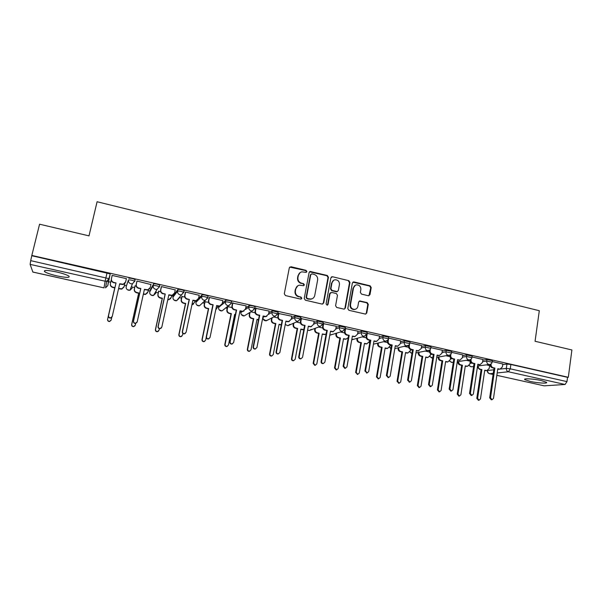 <?xml version="1.0" encoding="UTF-8"?>
<svg xmlns="http://www.w3.org/2000/svg" width="602" height="602" viewBox="0 0 602 602"><rect width="100%" height="100%" fill="white"/><g stroke="black" fill="none" stroke-linecap="round" stroke-linejoin="round"><path stroke-width="0.9" d="M306.885 271.6L306.087 270.366L291.014 266.731L289.314 267.815L284.302 293.791L285.461 295.574L300.646 299.104L301.835 298.321L301.03 297.079L299.074 296.62C296.365 295.695 295.138 293.806 295.394 290.932L295.808 288.772C296.289 286.778 297.508 285.581 299.472 285.167L303.566 285.709L304.371 284.927L303.566 283.685L301.617 283.218C298.916 282.293 297.689 280.397 297.945 277.545L298.359 275.392C298.818 273.466 299.999 272.277 301.895 271.841L306.117 272.375L306.885 271.6M306.252 272.345L306.501 271.848L305.703 270.614L289.697 267.085M301.128 299.096L301.452 298.524L300.654 297.283L299.074 296.62M303.701 285.679L303.987 285.152L303.182 283.911L301.617 283.218M541.243 380.539C533.507 378.748 522.679 378.184 524.831 379.644L530.106 381.39C537.654 383.135 548.535 383.752 546.466 382.278L541.243 380.539M56.453 271.923C47.182 270.057 43.239 269.989 44.646 271.713C46.836 273.097 51.012 274.504 57.182 275.934C66.325 277.778 70.238 277.846 68.914 276.137C66.807 274.775 62.653 273.376 56.453 271.923M183.979 291.097L184.077 290.615C181.766 289.615 179.735 289.223 177.974 289.442L173.338 295.62M159.507 286.951L159.748 285.107C157.348 284.069 155.293 283.67 153.57 283.903L150.094 290.367M368.371 295.74L369.974 294.656L371.223 287.545L370.11 285.815L353.999 281.924L352.373 283.008L347.798 308.57L348.927 310.316L365.587 314.116L366.768 312.98L368.289 304.334L367.167 302.595L359.8 300.94L358.642 302.061L357.881 306.358C357.475 308.096 356.429 309.097 354.728 309.383C351.846 309.21 350.447 307.63 350.514 304.635L353.524 287.816C353.901 286.161 354.894 285.175 356.504 284.851C359.447 284.942 360.899 286.514 360.854 289.57L360.357 292.361L361.478 294.1L368.371 295.74M31.831 255.444L39.574 224.2L89.006 235.879L97.088 201.738L539.309 310.715L535.065 341.266L571.9 349.965L568.318 377.281L31.831 255.444L30.71 260.643L108.947 278.651L107.773 285.604L110.189 274.06L109.082 278.854L106.735 281.202L108.947 278.651L110.189 274.06M328.444 277.244L327.307 275.483L310.196 271.479L309.097 272.586L304.228 298.426L305.372 300.202L322.032 304.07L323.703 302.957L328.444 277.244L328.022 277.477L326.886 275.724L309.526 271.811M332.53 276.747L348.851 280.683L349.973 282.428L345.375 308.006L344.193 309.142L336.721 307.479L335.585 305.726L337.481 295.296L336.352 293.535L331.687 292.437L330.031 293.535L328.037 304.416L327.21 305.214L326.073 303.957L330.882 277.831L332.53 276.747L348.851 280.683M489.546 366.182L490.412 366.076M502.745 364.579L506.944 364.067L506.32 368.401L510.263 368.823L566.979 381.615L565.067 384.482L544.155 385.829L496.846 375.324L544.155 385.829M106.486 281.254L108.526 281.713M108.661 281.744L110.715 282.203M124.433 285.28L126.39 285.724M131.281 286.823L134.637 287.575M148.227 290.623L149.951 291.014M155.369 292.233L158.243 292.873M171.698 295.898L173.203 296.237M179.148 297.569L181.526 298.103M194.86 301.098L196.139 301.391M202.618 302.844L204.499 303.265M217.706 306.23L218.782 306.471M225.788 308.043L227.172 308.359M240.258 311.294L241.124 311.49M248.656 313.183L249.544 313.379M271.224 318.247L271.63 318.338M568.318 377.281L567.543 377.341L566.979 381.615M32.854 272.029L30.123 264.376L30.71 260.643M126.352 279.035L126.465 278.666L112.1 275.407L112.017 275.791L112.107 275.407M150.944 284.543L136.932 281.036L136.865 281.42M136.172 285.995L134.976 286.093M175.257 289.931L161.419 286.582L161.291 286.951M160.621 291.496L158.567 291.398M199.217 295.304L185.559 292.053L185.378 292.406M184.731 296.921L181.842 296.635M222.838 300.631L209.368 297.448L209.127 297.787M208.51 302.279L204.808 301.805M246.143 305.891L232.56 303.092M269.132 311.083L255.669 308.329M291.804 316.216L278.47 313.491M314.176 321.28L300.962 318.586M336.247 326.269L323.161 323.613M358.032 331.205L345.142 328.489M379.531 336.074L366.994 333.32M400.751 340.875L388.561 338.106M421.693 345.616L409.842 342.877M442.365 350.304L430.836 347.632M462.78 354.924L451.56 352.336M482.932 359.492L472.021 356.971M482.834 360.109L486.973 359.537L486.74 361.08L492.127 362.193M462.675 355.586L466.738 354.947L466.505 356.504L471.923 357.633M442.252 351.019L446.248 350.296L446.007 351.861L451.455 353.013M421.566 346.391L425.494 345.593L425.238 347.158L430.723 348.332M400.608 341.71L404.461 340.822L404.198 342.395L409.721 343.599M379.373 336.985L383.158 335.984L382.887 337.572L388.448 338.798M357.859 332.214L361.569 331.085L361.283 332.688L366.889 333.929M336.044 327.39L339.686 326.126L339.4 327.729L345.044 329.008M313.943 322.529L317.517 321.092L323.206 322.401M291.534 317.645L295.048 315.997L300.789 317.337M268.801 312.747L272.27 310.828L278.064 312.205M245.751 307.855L249.183 305.59C251.042 305.432 253.006 305.801 255.09 306.696L255.022 307.012M222.349 303.039L225.773 300.285C227.601 300.105 229.588 300.481 231.74 301.406L231.672 301.752M198.562 298.411L202.039 294.897C203.837 294.702 205.846 295.085 208.074 296.049L207.991 296.44M126.179 286.642L128.437 279.975C130.122 279.734 132.207 280.148 134.69 281.209L132.44 283.775L130.935 283.775C129.046 283.151 128.211 281.887 128.437 279.975L126.179 286.642C125.961 288.456 126.759 289.66 128.557 290.254L129.987 290.247L132.252 288.004M502.828 363.999L492.225 361.546M489.629 365.617L486.619 364.895M492.361 360.651L486.973 359.537M472.156 356.083L466.738 354.947M451.696 351.455L446.248 350.296M430.972 346.767L425.494 345.593M409.985 342.019L404.461 340.822M388.711 337.21L383.158 335.984M367.167 332.342L361.569 331.085M345.33 327.405L339.686 326.126M155.632 291.797L156.091 291.669M134.825 281.397L135.074 279.524C132.59 278.448 130.506 278.034 128.82 278.29M567.543 377.341L510.88 364.481L506.944 364.067M31.921 255.752L110.053 273.857M231.966 307.562L227.744 306.606M255.097 312.769L250.868 311.813M277.921 317.909L273.722 316.961M300.436 322.973L296.282 322.04M322.657 327.977L318.541 327.052M344.577 332.914L340.514 331.995M366.212 337.782L362.201 336.879M387.568 342.591L383.609 341.703M408.645 347.339L404.74 346.459M429.452 352.019L425.599 351.154M449.987 356.647L446.202 355.79M470.267 361.208L466.535 360.372M300.089 272.616L298.359 275.392M301.233 283.452C298.539 282.519 297.32 280.63 297.576 277.785L297.982 275.633M297.704 285.86L295.808 288.772M298.697 296.831C295.988 295.906 294.769 294.017 295.025 291.15L295.439 288.99M322.71 304.055L323.289 303.152L328.022 277.477M311.949 273.865L310.775 274.632L306.508 297.298L307.313 298.539L310.978 299.104C313.002 298.72 314.259 297.508 314.748 295.469L317.63 280.005C317.879 277.168 316.66 275.287 313.988 274.354L311.949 273.865M311.031 274.128L310.775 274.632M312.19 298.758L308.976 299.224L306.922 298.743L306.125 297.508L310.384 274.873M344.314 309.119L344.923 308.186L349.514 282.654L348.392 280.916M330.566 292.662L329.61 293.746L327.616 304.604L328.037 304.416M327.262 305.206L327.616 304.604M339.438 284.513C339.483 281.405 338 279.825 334.99 279.772C333.388 280.111 332.394 281.096 332.011 282.737L330.919 288.682L332.056 290.442L337.218 291.571L338.362 290.45L339.438 284.513M333.651 280.276L332.011 282.737M337.391 291.534L336.277 291.759L331.627 290.653L330.498 288.9L331.582 282.963M332.101 276.98L331.348 277.01M355.278 285.273L353.524 287.816M355.398 309.247L354.262 309.563C351.387 309.398 349.988 307.818 350.055 304.823L353.058 288.034M365.647 314.109L366.287 313.16L367.799 304.522L366.686 302.783L359.228 301.15M368.928 295.755L370.734 287.764L369.62 286.033L352.885 282.157M124.02 286.966L121.77 289.118L118.564 288.742M118.632 288.448L121.86 288.832L124.14 286.567L124.817 283.587M111.137 280.359L110.414 283.489C110.189 285.333 110.994 286.552 112.83 287.154L114.839 287.598L107.615 319.173C107.547 320.588 108.24 321.295 109.707 321.302L111.197 319.94L111.761 317.48M111.137 320.159L109.639 321.521C108.187 321.513 107.487 320.806 107.562 319.399L114.764 287.891L112.762 287.447C110.934 286.845 110.128 285.634 110.354 283.79L110.414 283.489M116.02 282.94L113.861 282.782C111.964 282.165 111.129 280.901 111.362 278.997L111.438 278.673C111.197 280.585 112.032 281.849 113.936 282.473L116.02 282.94L108.541 315.636C108.465 317.103 109.188 317.833 110.7 317.848L112.25 316.434L119.693 283.768L123.29 284.219L125.652 281.887L126.39 278.651M125.525 282.3L123.192 284.535L119.625 284.076M112.183 316.675L110.633 318.082C109.12 318.067 108.405 317.337 108.48 315.877L115.938 283.249M112.183 275.43L111.438 278.673M147.595 292.775L145.466 294.453L143.336 294.273M143.404 293.979L145.609 294.175L147.941 291.902L148.393 289.878M135.104 285.754L134.404 288.87C134.186 290.698 134.983 291.91 136.797 292.504L138.776 292.948L131.763 324.343C131.688 325.72 132.365 326.427 133.779 326.465L135.292 325.095L135.668 323.409M135.036 325.69L133.659 326.668C132.252 326.63 131.575 325.923 131.65 324.546L138.648 293.227L136.669 292.783C134.863 292.188 134.073 290.984 134.284 289.156L134.404 288.87M135.051 285.739L134.284 289.156M158.747 291.075L158.063 294.175C157.859 295.996 158.65 297.2 160.433 297.779L162.389 298.216L155.579 329.437C155.504 330.784 156.159 331.484 157.528 331.544L159.063 330.182L159.395 328.662M167.83 299.435L169.049 299.45L171.419 297.17L171.766 295.597M170.795 298.442L168.853 299.713L167.77 299.721M158.567 331.062L157.363 331.732C155.993 331.679 155.339 330.972 155.414 329.633L162.209 298.487L160.26 298.05C158.476 297.463 157.686 296.267 157.897 294.446L158.063 294.175M158.619 291.157L157.897 294.446M137.008 281.051L136.285 284.279C136.06 286.176 136.887 287.432 138.761 288.049L140.815 288.508L138.626 288.35C136.759 287.733 135.932 286.484 136.157 284.588L136.955 281.044M149.936 288.358L147.731 290.089L144.367 289.637M136.947 322.424L135.518 323.432C134.058 323.394 133.358 322.664 133.433 321.242L140.672 288.81M140.815 288.508L133.554 321.017C133.478 322.446 134.178 323.176 135.646 323.214L137.211 321.807L144.435 289.321L147.889 289.795L150.304 287.447L151.012 284.227M161.486 286.597L160.779 289.81C160.568 291.692 161.389 292.941 163.232 293.55L165.257 294.002L163.044 293.836C161.201 293.227 160.388 291.985 160.599 290.104L161.344 286.702M173.955 294.25L171.939 295.567L168.771 295.115M161.313 328.015L160.064 328.715C158.642 328.647 157.972 327.924 158.04 326.532L165.068 294.288M165.257 294.002L158.221 326.322C158.145 327.714 158.823 328.444 160.245 328.504L161.825 327.097L168.838 294.807L172.149 295.289L174.61 292.933L175.295 289.728M183.016 291.932L182.91 292.399M182.075 296.327L181.413 299.412C181.21 301.218 181.992 302.415 183.76 302.994L185.687 303.423L179.072 334.464C179.005 335.781 179.637 336.48 180.969 336.556L182.511 335.194L182.88 333.463M191.948 304.672L194.589 302.362L194.882 300.97M193.678 303.935L191.903 304.898M181.781 336.27L180.75 336.736C179.419 336.661 178.786 335.961 178.854 334.644L185.454 303.671L183.535 303.242C181.774 302.663 180.991 301.474 181.187 299.668L181.413 299.412M181.872 296.47L181.187 299.668M205.086 301.504L204.447 304.574C204.259 306.373 205.034 307.554 206.772 308.134L208.676 308.555L202.249 339.423C202.182 340.717 202.799 341.409 204.101 341.507L205.643 340.145L206.208 337.421M215.794 309.548L217.45 307.487L217.736 306.117M216.261 309.285L215.779 309.639M204.718 341.334L203.83 341.673C202.528 341.575 201.918 340.882 201.986 339.588L208.397 308.796L206.494 308.367C204.755 307.795 203.988 306.614 204.176 304.823L204.447 304.574M204.83 301.677L204.176 304.823M235.329 314.808L234.622 314.65M227.797 306.621L227.172 309.669C226.992 311.46 227.759 312.634 229.482 313.198L231.356 313.619L225.125 344.314C225.058 345.586 225.652 346.278 226.924 346.383L228.467 345.029L234.675 314.364L235.39 314.522M239.423 313.785L240.281 311.181M227.375 346.293L226.6 346.541C225.336 346.436 224.742 345.744 224.809 344.472L231.033 313.845L229.159 313.424C227.443 312.859 226.676 311.685 226.856 309.902L227.172 309.669M227.488 306.802L226.856 309.902M185.627 292.068L184.942 295.258C184.739 297.132 185.551 298.374 187.372 298.976L189.367 299.42L187.132 299.239C185.311 298.645 184.498 297.411 184.701 295.537L185.408 292.233M197.629 299.969L195.823 300.962L192.828 300.526M185.341 333.425L184.265 333.914C182.888 333.832 182.233 333.109 182.308 331.747L189.118 299.691M189.367 299.42L182.541 331.551C182.466 332.914 183.121 333.643 184.505 333.726L186.101 332.312L192.896 300.21L196.086 300.699L198.577 298.336L199.247 295.161M209.428 297.463L208.766 300.639C208.57 302.497 209.376 303.724 211.174 304.319L213.146 304.762L210.881 304.574C209.082 303.987 208.284 302.761 208.48 300.902L209.157 297.651M220.987 305.53L219.391 306.283L216.562 305.854M209.067 338.693L208.142 339.039C206.802 338.949 206.162 338.226 206.238 336.887L212.845 305.018M213.146 304.762L206.524 336.706C206.456 338.046 207.088 338.768 208.435 338.866L210.03 337.459L216.622 305.545L219.707 306.034L222.213 303.671L222.868 300.511M232.914 302.783L232.267 305.944C232.086 307.788 232.876 309.007 234.652 309.601L236.594 310.038L234.306 309.842C232.538 309.255 231.74 308.036 231.928 306.192L232.583 302.979M244.051 310.956L242.644 311.527L239.965 311.114M232.5 343.84L231.695 344.103C230.385 343.99 229.768 343.275 229.836 341.959L236.247 310.278M236.594 310.038L230.175 341.793C230.107 343.11 230.724 343.825 232.041 343.938L233.636 342.53L240.025 310.805L243.012 311.287L245.533 308.931L246.165 305.786M258.439 319.963L256.964 319.632M250.086 312.303L249.604 314.695C249.431 316.479 250.191 317.645 251.892 318.21L253.743 318.624L247.693 349.137C247.625 350.394 248.212 351.079 249.446 351.199L250.996 349.845L257.016 319.353L258.491 319.685M249.77 351.154L249.085 351.342C247.851 351.222 247.264 350.537 247.332 349.288L253.367 318.834L251.516 318.42C249.822 317.864 249.062 316.697 249.236 314.921L249.604 314.695M249.717 312.528L249.236 314.921M253.367 318.834L253.743 318.624M256.076 308.036L255.451 311.174C255.271 313.01 256.061 314.221 257.814 314.801L259.733 315.23L259.327 315.463L257.415 315.027C255.669 314.447 254.879 313.243 255.06 311.407L255.684 308.232M266.844 316.253L265.587 316.697L263.051 316.298M255.639 348.889L254.924 349.085C253.653 348.964 253.051 348.257 253.111 346.963L259.327 315.463M259.733 315.23L253.502 346.805C253.434 348.106 254.044 348.814 255.323 348.934L256.919 347.542L263.112 315.99L266.001 316.479L268.537 314.124L269.147 310.993M281.262 324.945L279.019 324.561M272.104 317.796L271.743 319.662C271.577 321.43 272.33 322.589 274.008 323.146L275.836 323.552L269.967 353.908C269.899 355.142 270.479 355.827 271.683 355.948L273.225 354.601L279.072 324.275L281.3 324.741M271.893 355.925L271.269 356.083C270.065 355.955 269.493 355.278 269.553 354.044L275.415 323.756L273.594 323.349C271.916 322.792 271.163 321.634 271.329 319.873L271.743 319.662M271.69 318.007L271.329 319.873M275.415 323.756L275.836 323.552M278.922 313.213L278.32 316.328C278.147 318.157 278.929 319.361 280.66 319.933L282.549 320.362L280.216 320.151C278.485 319.579 277.71 318.375 277.876 316.554L278.485 313.409M289.351 321.445L285.83 321.415M278.5 353.848L277.846 354.006C276.604 353.878 276.009 353.171 276.077 351.899L282.097 320.573M282.549 320.362L276.514 351.749C276.453 353.028 277.048 353.735 278.29 353.871L279.885 352.479L285.89 321.114L288.689 321.588L291.225 319.241L294.739 317.623L300.481 318.955M291.82 316.133L291.225 319.241M293.874 323.093L293.595 324.561C293.437 326.322 294.182 327.473 295.838 328.022L297.644 328.421L291.947 358.611C291.887 359.83 292.452 360.508 293.625 360.636L295.168 359.296L300.834 329.136L303.829 329.542L300.782 329.414M293.746 360.628L293.166 360.756C291.993 360.621 291.428 359.951 291.496 358.732L297.177 328.609L295.379 328.21C293.723 327.661 292.978 326.51 293.136 324.756L293.595 324.561M293.415 323.289L293.136 324.756M297.177 328.609L297.644 328.421M301.467 318.323L300.88 321.423C300.722 323.236 301.489 324.433 303.197 324.997L305.063 325.419L302.708 325.2C301 324.636 300.232 323.447 300.39 321.634L300.977 318.511M310.196 271.479L309.812 271.607M311.588 326.547L308.299 326.457M301.068 358.724L300.466 358.86C299.247 358.724 298.667 358.024 298.727 356.768L304.567 325.622M305.063 325.419L299.217 356.632C299.156 357.897 299.736 358.596 300.955 358.732L302.543 357.347L308.359 326.164L311.083 326.638L313.612 324.297L314.191 321.205M325.268 334.336L322.273 334.215M315.38 328.24L315.162 329.399C315.012 331.145 315.757 332.289 317.389 332.831L319.173 333.23L313.642 363.247L315.29 365.263L316.818 363.932L322.318 333.937L324.892 334.388L326.118 333.982M315.328 365.263L314.793 365.376L313.145 363.36L318.661 333.41L316.885 333.011C315.252 332.47 314.515 331.326 314.665 329.58L315.162 329.399M314.876 328.421L314.665 329.58M318.661 333.41L319.173 333.23M323.703 323.357L323.139 326.442C322.988 328.248 323.756 329.437 325.441 330.001L327.277 330.415L324.899 330.189C323.214 329.625 322.454 328.444 322.604 326.645L323.176 323.545M333.553 331.559L330.475 331.439M323.342 363.533L322.777 363.653C321.588 363.503 321.024 362.81 321.077 361.569L326.735 330.603M327.277 330.415L321.618 361.448C321.558 362.69 322.123 363.39 323.319 363.533L324.892 362.156L330.528 331.145L333.177 331.612L335.705 329.279L336.262 326.209M346.3 339.092L343.479 338.949M336.623 333.26L336.458 334.17C336.315 335.908 337.045 337.045 338.663 337.587L340.423 337.978L335.066 367.83L336.676 369.831L338.196 368.499L343.531 338.67L346.037 339.122L348.234 337.624M336.623 369.846L336.134 369.929L334.524 367.935L339.874 338.143L338.113 337.752C336.503 337.218 335.773 336.082 335.916 334.343L336.458 334.17M336.074 333.433L335.916 334.343M339.874 338.143L340.423 337.978M367.092 343.78L364.428 343.622M357.603 338.173L357.475 338.881C357.34 340.612 358.07 341.74 359.665 342.275L361.403 342.666L356.211 372.352L357.791 374.346L359.304 373.014L364.473 343.351L366.911 343.795L369.35 341.545L369.583 340.228M357.626 374.369L355.624 372.45L360.809 342.816L359.078 342.433C357.483 341.898 356.76 340.77 356.896 339.046L357.475 338.881M357.016 338.339L356.896 339.046M360.809 342.816L361.403 342.666M387.628 348.4L385.099 348.242M378.327 342.997L378.237 343.539C378.101 345.255 378.831 346.376 380.404 346.902L382.119 347.286L377.085 376.822L378.643 378.793L380.14 377.477L385.152 347.964L387.53 348.407L389.961 346.165L390.179 344.856M378.372 378.831L376.461 376.905L381.487 347.429L379.772 347.053C378.199 346.526 377.484 345.405 377.612 343.689L378.237 343.539M377.702 343.148L377.612 343.689M381.487 347.429L382.119 347.286M407.915 352.96L405.522 352.795M398.795 347.73L398.727 348.129C398.607 349.845 399.322 350.958 400.879 351.478L402.572 351.854L397.696 381.232L399.224 383.196L400.714 381.879L405.567 352.524L407.893 352.96L410.308 350.725L410.526 349.408M398.87 383.226L397.034 381.299L401.903 351.989L400.21 351.613C398.659 351.094 397.945 349.98 398.065 348.272L398.727 348.129M398.133 347.873L398.065 348.272M401.903 351.989L402.572 351.854M427.932 357.468L425.689 357.302M419.015 352.388L418.969 352.674C418.857 354.367 419.564 355.481 421.099 355.993L422.77 356.369L418.044 385.581L419.556 387.53L421.024 386.221L425.727 357.031L428.007 357.46L430.4 355.233L430.641 353.735M419.12 387.568L417.344 385.649L422.062 356.489L420.392 356.121C418.864 355.601 418.149 354.495 418.27 352.802L418.969 352.674M422.062 356.489L422.77 356.369M447.685 361.93L445.6 361.742M438.986 356.978L438.956 357.152C438.85 358.845 439.55 359.943 441.07 360.455L442.726 360.824L438.143 389.885L439.633 391.819L441.085 390.51L445.646 361.478L447.865 361.9L450.251 359.687L450.552 357.761M439.121 391.849L437.406 389.938L441.981 360.937L440.325 360.568C438.813 360.056 438.113 358.958 438.218 357.272L438.956 357.152M441.981 360.937L442.726 360.824M345.653 328.331L345.104 331.401C344.961 333.199 345.721 334.373 347.384 334.93L349.198 335.337L346.797 335.111C345.134 334.554 344.382 333.38 344.525 331.589L344.886 329.557M355.255 336.495L352.351 336.352M345.307 368.281L344.795 368.371L343.132 366.309L348.611 335.517M349.198 335.337L343.712 366.197L345.382 368.273L346.948 366.896L352.403 336.059L354.984 336.526L357.505 334.2L358.047 331.138M367.31 333.245L366.784 336.292C366.641 338.076 367.393 339.242 369.041 339.799L370.832 340.198L370.2 340.363L368.409 339.964C366.768 339.415 366.024 338.249 366.159 336.465L366.4 335.081M376.679 341.357L373.947 341.206M366.964 372.969L364.895 370.982L370.2 340.363M370.832 340.198L365.519 370.885L367.16 372.947L368.71 371.569L373.992 340.913L376.513 341.372L379.019 339.054L379.538 336.014M388.689 338.083L388.177 341.116C388.042 342.892 388.787 344.051 390.412 344.6L392.18 344.999L389.742 344.75C388.124 344.209 387.379 343.05 387.507 341.281L387.68 340.28M397.847 346.15L395.258 345.992M388.35 377.589L386.371 375.603L391.503 345.149M392.18 344.999L387.041 375.513L388.651 377.552L390.186 376.19L395.303 345.698L397.756 346.158L400.255 343.84L400.759 340.822M409.586 344.058L409.292 345.879C409.164 347.647 409.909 348.799 411.505 349.341L413.25 349.732L410.797 349.484C409.194 348.942 408.457 347.798 408.577 346.03L408.698 345.315M413.25 349.732L408.276 380.08L409.857 382.104L411.384 380.75L416.336 350.424L418.729 350.876L416.291 350.718M409.465 382.15L407.569 380.155L412.536 349.875M418.006 351.019L421.212 348.573L421.701 345.563M430.332 349.326L430.129 350.582C430.016 352.343 430.746 353.487 432.334 354.021L434.057 354.405L433.297 354.54L431.581 354.149C430.001 353.622 429.271 352.479 429.384 350.725L429.467 350.229M439.332 355.556L437.052 355.383M430.325 386.634L428.489 384.655L433.297 354.54M434.057 354.405L429.241 384.588L430.799 386.597L432.311 385.242L437.097 355.09L439.437 355.534L441.906 353.239L442.372 350.251M450.853 354.315L450.71 355.225C450.597 356.971 451.327 358.107 452.885 358.642L454.585 359.018L452.094 358.762C450.537 358.235 449.814 357.099 449.92 355.353L449.972 355.037M459.665 360.169L457.55 359.988M450.913 391.067L449.145 389.088L453.795 359.138M454.585 359.018L449.935 389.035L451.462 391.037L452.96 389.682L457.595 359.695L459.883 360.139L462.328 357.851L462.787 354.879M467.205 366.325L465.271 366.136M458.709 361.493L458.694 361.576C458.596 363.262 459.296 364.353 460.793 364.857L462.426 365.226L457.994 394.129L459.454 396.056L460.899 394.754L465.308 365.865L467.491 366.287L469.853 364.082L470.282 361.253M458.89 396.078L457.219 394.175L461.644 365.324L460.018 364.962C458.521 364.458 457.821 363.367 457.926 361.689L458.694 361.576M461.644 365.324L462.426 365.226M471.118 359.153L471.02 359.808C470.922 361.546 471.637 362.675 473.18 363.202L474.865 363.578L472.352 363.307C470.817 362.788 470.094 361.659 470.192 359.928L470.222 359.763M479.749 364.722L477.785 364.534M471.253 395.446L469.537 393.475L474.03 363.683M474.865 363.578L470.365 393.43L471.87 395.409L473.353 394.069L477.83 364.24L480.072 364.677L482.495 362.396L482.939 359.439M486.499 370.659L484.7 370.471M478.199 365.948L478.199 365.948C478.101 367.626 478.793 368.71 480.276 369.207L481.886 369.568L477.604 398.328L479.041 400.232L480.471 398.938L484.738 370.207L486.867 370.621L489.215 368.424L489.637 365.572M478.409 400.255L476.792 398.358L481.073 369.666L479.463 369.304L477.409 367.054M481.073 369.666L481.886 369.568M491.142 363.886L491.074 364.338C490.984 366.061 491.699 367.182 493.219 367.702L494.882 368.078L492.353 367.799C490.833 367.288 490.118 366.166 490.216 364.443L490.224 364.398M499.585 369.207L497.764 369.018M491.337 399.758L489.667 397.802L494.009 368.176M494.882 368.078L490.532 397.764L492.015 399.736L493.482 398.396L497.809 368.733L499.999 369.161L502.407 366.889L502.836 363.954M305.703 270.614L306.087 270.366M300.654 297.283L301.03 297.079M303.182 283.911L303.566 283.685M262.976 317.495L264.368 316.592M263.202 316.328L263.006 317.329C262.841 319.09 263.593 320.241 265.256 320.798L267.95 319.94M240.92 312.521L242.222 311.55M241.146 311.377L240.943 312.385C240.77 314.154 241.53 315.313 243.223 315.869L244.209 315.915L246.203 314.688M218.579 307.487L220.678 305.718M218.812 306.313L218.594 307.374C218.413 309.15 219.181 310.316 220.889 310.88L221.95 310.925L224.162 309.262M195.936 302.385L201.693 296.56C203.484 296.372 205.493 296.756 207.728 297.712L207.637 298.103M196.252 300.857L195.951 302.294C195.763 304.078 196.53 305.259 198.269 305.824L199.405 305.861L201.783 303.626M172.992 297.207L177.613 291.112C179.373 290.901 181.405 291.293 183.723 292.286L181.352 294.882L180.066 294.852C178.222 294.243 177.409 292.993 177.613 291.112L177.974 289.442M173.346 295.552L173.007 297.14C172.804 298.938 173.587 300.127 175.34 300.707L176.559 300.729L178.914 298.472L178.32 298.584M149.74 291.97L153.201 285.581C154.917 285.356 156.979 285.762 159.38 286.785L157.062 289.366L155.677 289.351C153.803 288.742 152.983 287.485 153.201 285.581L153.57 283.903M150.101 290.322L149.748 291.925C149.544 293.731 150.327 294.927 152.11 295.514L153.427 295.522L155.745 293.272L154.699 293.37M493.249 373.338L489.682 373.699C488.222 373.21 487.537 372.134 487.628 370.486L493.768 369.794M497.719 369.357L498.787 369.237M500.789 369.018L506.32 368.401C506.229 370.132 506.944 371.253 508.464 371.773L497.199 372.931M487.334 370.569L487.379 370.689C487.319 372.217 488.026 373.217 489.479 373.684L493.091 374.459M565.067 384.482L508.464 371.773L510.263 368.823L510.88 364.481M32.771 272.014L104.011 287.869L105.132 281.217L30.123 264.376M469.966 363.345L471.765 363.096M482.608 361.636L486.74 361.08C486.649 362.825 487.364 363.954 488.907 364.473L489.464 364.534C490.976 364.345 491.872 363.503 492.158 362.005L492.383 360.455M450.356 358.98L451.989 358.732M462.441 357.129L466.505 356.504C466.399 358.25 467.129 359.386 468.687 359.913L469.274 359.973C470.772 359.778 471.667 358.935 471.953 357.438L472.186 355.88M430.505 354.578L432.168 354.285M442.011 352.561L446.007 351.861C445.894 353.622 446.624 354.766 448.204 355.3L448.821 355.361C450.311 355.157 451.199 354.307 451.485 352.81L451.733 351.244M410.406 350.116L412.114 349.777M421.317 347.941L425.238 347.158C425.117 348.927 425.862 350.086 427.458 350.62L428.112 350.688C429.58 350.469 430.468 349.611 430.761 348.122L431.009 346.549M390.051 345.616L391.481 345.292M400.345 343.275L404.198 342.395C404.077 344.178 404.822 345.337 406.44 345.887L407.125 345.947C408.585 345.721 409.465 344.863 409.759 343.373L410.022 341.793M369.432 341.063L370.11 340.89M379.102 338.557L382.887 337.572C382.752 339.362 383.504 340.536 385.145 341.086L385.867 341.146C387.319 340.905 388.192 340.047 388.486 338.565L388.757 336.977M357.58 333.786L361.283 332.688C361.147 334.486 361.907 335.66 363.563 336.217L364.33 336.285L366.934 333.689L367.212 332.093M335.758 328.978L339.4 327.729C339.25 329.542 340.017 330.724 341.695 331.288L342.508 331.348L345.089 328.752L345.375 327.149M313.65 324.124L317.216 322.71L322.913 324.011M317.517 321.092L317.216 322.71C317.066 324.531 317.833 325.727 319.542 326.292L320.399 326.352L322.958 323.756L323.259 322.138M285.762 321.761L286.296 321.521M295.048 315.997L294.739 317.623C294.574 319.451 295.356 320.655 297.079 321.235L297.99 321.287L300.533 318.684L300.842 317.058M268.477 314.357L271.953 312.461L277.748 313.838M272.27 310.828L271.953 312.461C271.78 314.304 272.571 315.516 274.316 316.103L275.287 316.155L277.8 313.544L278.116 311.911M245.353 309.511L248.852 307.238C250.71 307.08 252.682 307.449 254.759 308.337L254.699 308.653M249.183 305.59L248.852 307.238C248.671 309.089 249.469 310.308 251.237 310.895L252.276 310.948L254.759 308.337L255.09 306.696M221.559 305.018L225.434 301.933C227.263 301.76 229.249 302.136 231.401 303.062L231.334 303.408M225.773 300.285L225.434 301.933C225.246 303.799 226.051 305.026 227.842 305.62L228.956 305.665L231.401 303.062L231.74 301.406M202.039 294.897L201.693 296.56C201.489 298.434 202.302 299.676 204.123 300.278L205.312 300.315L207.728 297.712L208.074 296.049M184.174 290.849L183.836 292.429M207.81 297.945L199.405 305.861L196.711 304.943M231.469 303.303L221.95 310.925L219.181 309.804M254.804 308.585L252.276 310.948L244.209 315.915L241.342 314.537M277.823 313.792L275.287 316.155L266.189 320.843L263.209 319.113M300.533 318.932L297.99 321.287L287.884 325.712L285.25 324.448M289.991 324.35L287.884 325.712L285.243 324.501M322.935 324.004L320.399 326.352L309.315 330.513L307.622 330.099M311.249 329.414L309.315 330.513L307.614 330.159M332.251 334.358L329.791 335.209M352.99 339.204L351.726 339.874M387.861 340.047L385.867 341.146L373.428 344.193M369.154 342.207L369.673 343.403M408.826 345.194L394.822 348.581M389.652 347.053L390.901 348.716M429.542 350.168L415.922 352.968M411.934 353.57L409.909 351.786M450.025 355.007L436.743 357.347M432.74 358.024L431.784 358.002L429.911 356.429M470.29 359.725L457.287 361.697M452.576 362.374L451.455 362.396L449.679 360.997M490.329 364.353L477.559 366.024M471.915 366.731L470.884 366.738L469.206 365.489M107.043 272.804L105.132 281.217L106.735 281.202L105.538 287.846L107.773 285.604M32.809 272.059L104.018 287.869M323.289 303.152L323.703 302.957M310.384 271.743L310.775 271.494M326.886 275.724L327.307 275.483M306.125 297.508L306.508 297.298M306.922 298.743L307.313 298.539M308.976 299.224L309.368 299.021M349.514 282.654L349.973 282.428M344.923 308.186L345.375 308.006M329.61 293.746L330.031 293.535M330.498 288.9L330.919 288.682M331.627 290.653L332.056 290.442M336.277 291.759L336.714 291.541M350.055 304.823L350.514 304.635M359.793 301.158L360.267 300.962M366.686 302.783L367.167 302.595M367.799 304.522L368.289 304.334M366.287 313.16L366.768 312.98M353.54 282.15L353.999 281.924M369.62 286.033L370.11 285.815M370.734 287.764L371.223 287.545M369.493 294.86L369.974 294.656M251.516 318.42L251.892 318.21M257.814 314.801L257.415 315.027M255.451 311.174L255.06 311.407M265.023 316.419L264.609 316.644M253.502 346.805L253.111 346.963M280.464 324.884L280.893 324.681M273.594 323.349L274.008 323.146M269.553 354.044L269.967 353.908M280.66 319.933L280.216 320.151M278.32 316.328L277.876 316.554M287.771 321.536L287.312 321.746M276.514 351.749L276.077 351.899M302.159 329.723L302.64 329.542M295.379 328.21L295.838 328.022M291.496 358.732L291.947 358.611M303.197 324.997L302.708 325.2M300.88 321.423L300.39 321.634M310.218 326.577L309.706 326.773M299.217 356.632L298.727 356.768M323.583 334.509L324.102 334.328M316.885 333.011L317.389 332.831M313.145 363.36L313.642 363.247M325.441 330.001L324.899 330.189M323.139 326.442L322.604 326.645M332.364 331.551L331.807 331.74M321.618 361.448L321.077 361.569M344.728 339.227L345.285 339.061M338.113 337.752L338.663 337.587M334.524 367.935L335.066 367.83M365.602 343.885L366.204 343.734M359.078 342.433L359.665 342.275M355.624 372.45L356.211 372.352M386.221 348.49L386.86 348.347M379.772 347.053L380.404 346.902M376.461 376.905L377.085 376.822M406.576 353.035L407.253 352.9M400.21 351.613L400.879 351.478M397.034 381.299L397.696 381.232M426.683 357.52L427.397 357.4M420.392 356.121L421.099 355.993M417.344 385.649L418.044 385.581M446.541 361.952L447.294 361.84M440.325 360.568L441.07 360.455M437.406 389.938L438.143 389.885M347.384 334.93L346.797 335.111M345.104 331.401L344.525 331.589M354.217 336.465L353.615 336.638M343.712 366.197L343.132 366.309M369.041 339.799L368.409 339.964M366.784 336.292L366.159 336.465M375.783 341.311L375.144 341.477M365.519 370.885L364.895 370.982M390.412 344.6L389.742 344.75M388.177 341.116L387.507 341.281M397.064 346.097L396.387 346.248M387.041 375.513L386.371 375.603M411.505 349.341L410.797 349.484M409.292 345.879L408.577 346.03M418.074 350.815L417.352 350.958M408.276 380.08L407.569 380.155M432.334 354.021L431.581 354.149M430.129 350.582L429.384 350.725M438.813 355.473L438.053 355.609M429.241 384.588L428.489 384.655M452.885 358.642L452.094 358.762M450.71 355.225L449.92 355.353M459.288 360.079L458.483 360.199M449.935 389.035L449.145 389.088M466.151 366.332L466.941 366.234M460.018 364.962L460.793 364.857M457.219 394.175L457.994 394.129M473.18 363.202L472.352 363.307M471.02 359.808L470.192 359.928M479.501 364.616L478.665 364.729M470.365 393.43L469.537 393.475M485.521 370.659L486.348 370.569M479.463 369.304L480.276 369.207M476.792 398.358L477.604 398.328M493.219 367.702L492.353 367.799M491.074 364.338L490.216 364.443M499.464 369.101L498.584 369.199M490.532 397.764L489.667 397.802M524.914 379.057L524.831 379.644M44.932 270.539L44.646 271.713M135.074 279.524L134.69 281.209L132.44 283.775L129.987 290.247L127.361 289.712M159.748 285.107L159.38 286.785L157.062 289.366L153.427 295.522L150.809 294.882M184.077 290.615L183.723 292.286L176.559 300.729L173.925 299.969M342.508 331.348L329.783 335.239M364.33 336.285L351.741 339.821M369.094 342.342L369.651 343.531M389.569 347.188L390.894 348.799M409.811 351.929L411.926 353.592M432.748 358.002L429.798 356.572M453.306 362.269L452.019 362.457L449.551 361.14M473.601 366.52L471.426 366.799L469.071 365.632M489.479 373.684L493.083 374.489M310.579 299.299L310.978 299.104M336.781 291.782L337.218 291.571M331.551 276.965L331.98 276.724M354.262 309.563L354.728 309.383M359.326 301.135L359.8 300.94M353.02 282.127L353.479 281.902M266.001 316.479L265.587 316.697M255.323 348.934L254.924 349.085M271.269 356.083L271.683 355.948M288.689 321.588L288.23 321.799M278.29 353.871L277.846 354.006M303.002 329.783L303.476 329.595M293.166 360.756L293.625 360.636M311.083 326.638L310.572 326.833M300.955 358.732L300.466 358.86M324.373 334.561L324.892 334.388M314.793 365.376L315.29 365.263M333.177 331.612L332.62 331.8M323.319 363.533L322.777 363.653M345.473 339.287L346.037 339.122M336.134 369.929L336.676 369.831M366.309 343.945L366.911 343.795M357.204 374.429L357.791 374.346M386.89 348.55L387.53 348.407M378.011 378.876L378.643 378.793M407.215 353.096L407.893 352.96M398.562 383.263L399.224 383.196M427.285 357.58L428.007 357.46M418.849 387.59L419.556 387.53M447.113 362.013L447.865 361.9M438.888 391.872L439.633 391.819M354.984 336.526L354.382 336.699M345.382 368.273L344.795 368.371M376.513 341.372L375.866 341.537M367.16 372.947L366.528 373.037M397.756 346.158L397.072 346.308M388.651 377.552L387.974 377.635M409.857 382.104L409.149 382.18M439.437 355.534L438.67 355.669M430.799 386.597L430.046 386.665M459.883 360.139L459.078 360.252M451.462 391.037L450.672 391.089M466.7 366.392L467.491 366.287M458.679 396.093L459.454 396.056M480.072 364.677L479.23 364.789M471.87 395.409L471.035 395.454M486.047 370.712L486.867 370.621M478.229 400.262L479.041 400.232M499.999 369.161L499.126 369.259M492.015 399.736L491.149 399.766"/></g></svg>
